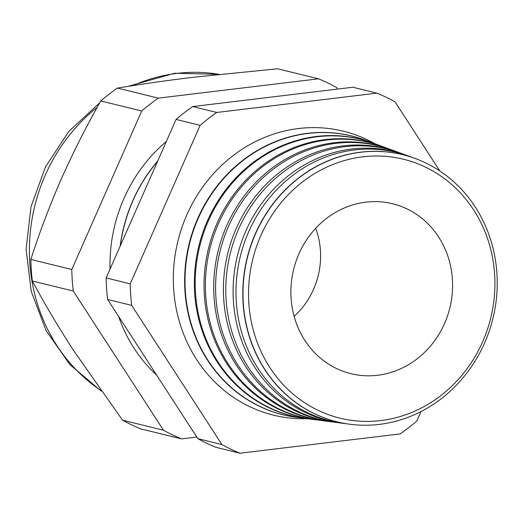 <?xml version="1.0" encoding="UTF-8"?>
<svg xmlns="http://www.w3.org/2000/svg" width="522" height="522" viewBox="0 0 522 522"><rect width="100%" height="100%" fill="white"/><g stroke="black" fill="none" stroke-linecap="round" stroke-linejoin="round"><path stroke-width="0.78" d="M374.711 143.628A146.219 134.441 103.8 0 0 343.287 131.179A146.219 134.441 103.8 0 0 298.597 128.523A146.219 134.441 103.8 0 0 173.917 265.189A146.219 134.441 103.8 0 0 273.626 415.192A146.219 134.441 103.8 0 0 307.249 418.696M349.968 424.255A137.567 126.487 -76.2 0 1 349.87 424.242A137.567 126.487 -76.2 0 1 242.906 287.739A137.567 126.487 -76.2 0 1 360.65 152.163A137.567 126.487 -76.2 0 1 415.068 158.434A137.567 126.487 -76.2 0 1 415.16 158.466M412.093 157.39A138.265 127.133 103.8 0 0 409.144 156.261A138.265 127.133 103.8 0 0 354.445 149.951A138.265 127.133 103.8 0 0 236.101 286.226A138.265 127.133 103.8 0 0 343.613 423.427A138.265 127.133 103.8 0 0 346.752 423.792M343.613 423.427L340.957 423.088A138.565 127.407 -76.2 0 1 233.217 285.586A138.565 127.407 -76.2 0 1 351.815 149.018A138.565 127.407 -76.2 0 1 406.631 155.341L409.144 156.261M403.441 154.218A139.322 128.099 103.8 0 0 400.27 153.005A139.322 128.099 103.8 0 0 345.153 146.649A139.322 128.099 103.8 0 0 225.909 283.961A139.322 128.099 103.8 0 0 334.243 422.213A139.322 128.099 103.8 0 0 337.61 422.598M334.243 422.213L332.051 421.926A139.57 128.327 -76.2 0 1 223.52 283.433A139.57 128.327 -76.2 0 1 342.98 145.879A139.57 128.327 -76.2 0 1 398.195 152.241L400.27 153.005M394.782 151.047A140.372 129.071 103.8 0 0 391.396 149.749A140.372 129.071 103.8 0 0 335.868 143.348A140.372 129.071 103.8 0 0 215.716 281.697A140.372 129.071 103.8 0 0 324.867 420.993A140.372 129.071 103.8 0 0 328.468 421.404M324.867 420.993L323.138 420.765A140.568 129.247 -76.2 0 1 213.831 281.28A140.568 129.247 -76.2 0 1 334.152 142.734A140.568 129.247 -76.2 0 1 389.758 149.148L391.396 149.749M386.123 147.883A141.429 130.037 103.8 0 0 382.522 146.493A141.429 130.037 103.8 0 0 326.576 140.04A141.429 130.037 103.8 0 0 205.518 279.433A141.429 130.037 103.8 0 0 315.497 419.773A141.429 130.037 103.8 0 0 319.333 420.21M315.497 419.773L314.224 419.61A141.573 130.167 -76.2 0 1 204.141 279.126A141.573 130.167 -76.2 0 1 325.317 139.596A141.573 130.167 -76.2 0 1 381.321 146.049L382.522 146.493M377.471 144.711A142.486 131.009 103.8 0 0 373.648 143.237A142.486 131.009 103.8 0 0 317.285 136.738A142.486 131.009 103.8 0 0 195.326 277.169A142.486 131.009 103.8 0 0 306.12 418.553A142.486 131.009 103.8 0 0 310.192 419.009M306.12 418.553L305.311 418.448A142.578 131.094 -76.2 0 1 194.452 276.973A142.578 131.094 -76.2 0 1 316.482 136.451A142.578 131.094 -76.2 0 1 372.884 142.956L373.648 143.237M368.813 141.54A143.537 131.975 103.8 0 0 364.78 139.981A143.537 131.975 103.8 0 0 307.993 133.436A143.537 131.975 103.8 0 0 185.134 274.905A143.537 131.975 103.8 0 0 296.75 417.332A143.537 131.975 103.8 0 0 301.05 417.815M296.574 417.313A143.576 132.014 -76.2 0 1 296.398 417.287A143.576 132.014 -76.2 0 1 184.755 274.82A143.576 132.014 -76.2 0 1 307.647 133.312A143.576 132.014 -76.2 0 1 364.447 139.857A143.576 132.014 -76.2 0 1 364.61 139.922M380.727 420.582A133.293 122.559 103.8 0 0 494.602 273.887A133.293 122.559 103.8 0 0 362.744 156.828A133.293 122.559 103.8 0 0 248.87 303.53A133.293 122.559 103.8 0 0 380.727 420.582M360.839 152.228A137.54 126.468 -76.2 0 1 415.251 158.499A137.54 126.468 -76.2 0 1 495.9 302.806A137.54 126.468 -76.2 0 1 379.39 424.386A137.54 126.468 -76.2 0 1 350.06 424.269A137.54 126.468 -76.2 0 1 243.108 287.785A137.54 126.468 -76.2 0 1 360.839 152.228M377.634 375.266A87.487 80.44 -76.2 0 1 344.585 371.827A87.487 80.44 -76.2 0 1 291.609 280.373A87.487 80.44 -76.2 0 1 365.837 202.151A87.487 80.44 -76.2 0 1 386.13 202.458A87.487 80.44 -76.2 0 1 452.483 289.932A87.487 80.44 -76.2 0 1 377.634 375.266M439.831 170.975L395.01 101.816A192.879 177.343 -76.2 0 0 376.904 93.144L352.833 87.239L192.703 106.56A192.879 177.343 -76.2 0 0 176.064 119.421L106.149 277.926A192.879 177.343 -76.2 0 0 107.617 299.458L131.688 305.363L221.902 444.555A192.879 177.343 -76.2 0 0 240.009 453.226L400.133 433.906A192.879 177.343 -76.2 0 0 416.778 421.045L420.941 411.597M376.904 93.144L216.78 112.465A192.879 177.343 -76.2 0 0 200.135 125.326L130.219 283.831A192.879 177.343 -76.2 0 0 131.688 305.363M32.331 280.993C44.207 303.138 57.72 325.963 72.884 349.472L122.54 420.184A192.879 177.343 -76.2 0 0 140.653 428.856L181.591 438.898A192.879 177.343 -76.2 0 1 163.484 430.226L73.269 291.035L32.331 280.993A192.879 177.343 -76.2 0 1 30.863 259.46L71.801 269.502L141.716 110.997A192.879 177.343 -76.2 0 1 158.362 98.136L318.485 78.815A192.879 177.343 -76.2 0 1 336.592 87.487L337.623 89.073M73.269 291.035A192.879 177.343 -76.2 0 1 71.801 269.502M122.54 420.184L163.484 430.226M141.716 110.997L100.779 100.955A192.879 177.343 -76.2 0 1 117.417 88.094C140.862 84.186 166.029 80.59 192.925 77.315L277.547 68.773L318.485 78.815M117.417 88.094L158.362 98.136M100.779 100.955C86.345 126.272 73.178 152.32 61.263 179.092C49.505 205.994 39.372 232.786 30.863 259.46M196.794 437.064L181.591 438.898M106.149 277.926L130.219 283.831M240.009 453.226L215.932 447.321A192.879 177.343 -76.2 0 1 197.825 438.65L221.902 444.555M192.703 106.56L216.78 112.465M176.064 119.421L200.135 125.326M107.617 299.458L197.825 438.65M166.335 141.482A151.543 139.341 103.8 0 0 110.038 269.111M118.572 316.371A151.543 139.341 103.8 0 0 156.665 375.142M315.712 228.297A76.356 70.209 -76.2 0 1 294.114 316.332M157.553 161.389A151.543 139.341 103.8 0 0 120.347 245.738M157.709 161.024A151.543 139.341 103.8 0 0 120.164 246.149M219.038 74.346A172.208 158.342 103.8 0 0 176.932 73.393A172.208 158.342 103.8 0 0 132.849 85.615M97.236 107.278A172.208 158.342 103.8 0 0 100.694 390.312M128.001 86.378L174.661 73.243L219.103 74.339M364.78 139.981L364.447 139.857M296.75 417.332L296.398 417.287M99.761 102.769L68.911 131.322L45.538 166.74L30.981 206.836L26.1 249.209L31.209 291.309L46.08 330.583L69.902 364.597L101.294 391.154"/></g></svg>
